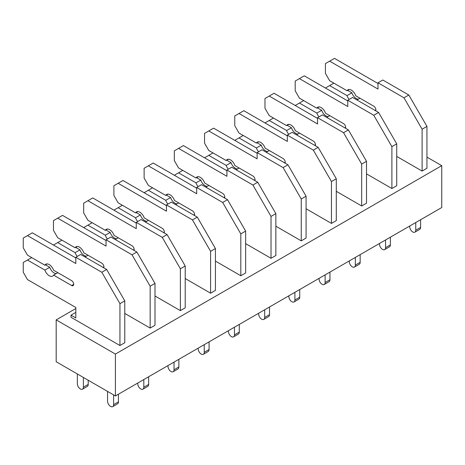 <?xml version="1.0" encoding="UTF-8"?>
<svg xmlns="http://www.w3.org/2000/svg" width="465" height="465" viewBox="0 0 465 465"><rect width="100%" height="100%" fill="white"/><g stroke="black" fill="none" stroke-linecap="round" stroke-linejoin="round"><path stroke-width="0.7" d="M56.184 361.753L115.413 395.948L115.413 354.074L56.184 319.885L56.184 361.753M426.946 157.118L441.75 165.668L441.75 207.535L115.413 395.948M75.824 308.545L56.184 319.885M441.75 165.668L115.413 354.074M396.726 156.42L422.11 171.073L422.11 129.206L403.98 97.801L377.993 82.799L377.993 89.077L329.644 61.165L325.419 63.606L325.419 73.377L329.644 80.707L347.053 90.756L349.285 89.466M391.89 188.517L391.89 146.649L396.726 143.859L396.726 185.727L391.89 188.517L366.513 173.864M119.941 345.53L119.941 303.657L124.777 300.867L124.777 342.734L119.941 345.53L70.994 317.264L70.994 315.171L75.824 312.381M150.16 328.081L150.16 286.213L154.996 283.423L154.996 325.291L150.16 328.081L124.777 313.427M180.374 310.637L180.374 268.764L185.21 265.974L185.21 307.847L180.374 310.637L154.996 295.984M210.593 293.194L210.593 251.321L215.429 248.531L215.429 290.398L210.593 293.194L185.21 278.535M240.812 275.745L240.812 233.878L245.642 231.088L245.642 272.955L240.812 275.745L215.429 261.092M271.025 258.302L271.025 216.428L275.861 213.638L275.861 255.512L271.025 258.302L245.642 243.648M301.244 240.853L301.244 198.985L306.075 196.195L306.075 238.063L301.244 240.853L275.861 226.199M331.458 223.409L331.458 181.542L336.294 178.746L336.294 220.619L331.458 223.409L306.075 208.756M361.677 205.966L361.677 164.093L366.513 161.303L366.513 203.176L361.677 205.966L336.294 191.313M333.876 83.148L325.419 88.03M358.352 99.161A6.836 3.947 60 0 1 351.889 92.849L347.053 95.639L329.644 85.589M351.889 92.849L347.657 90.408M356.963 99.963L359.98 98.22M349.209 99.417A6.836 3.947 60 0 1 347.053 95.639M347.053 90.756A6.836 3.947 60 0 1 347.983 89.786A6.836 3.947 60 0 1 355.748 95.778L373.761 106.177A2.993 1.726 60 0 1 375.674 110.769M377.993 83.497L334.48 58.375L329.644 61.165M422.11 171.073L426.946 168.284L426.946 126.41L408.816 95.011L382.829 80.009L377.993 82.799M408.816 95.011L403.98 97.801M426.946 126.41L422.11 129.206M420.598 219.747L420.598 227.426L415.762 230.216L415.762 222.537M415.762 230.216A4.272 2.465 60 0 1 414.879 232.169A4.272 2.465 60 0 1 411.583 231.024A4.272 2.465 60 0 1 409.723 226.728L409.723 226.025M420.598 227.426A4.272 2.465 60 0 1 419.715 229.379L414.879 232.169M303.662 100.591L295.199 105.479M328.139 116.605A6.836 3.947 60 0 1 321.675 110.298L316.839 113.088L299.431 103.038M321.675 110.298L317.444 107.851M326.744 117.407L329.766 115.663M318.99 116.86A6.836 3.947 60 0 1 316.839 113.088M347.774 100.94L304.267 75.818L295.199 81.055L295.199 90.826L299.431 98.15L316.839 108.2A6.836 3.947 60 0 1 317.769 107.235A6.836 3.947 60 0 1 325.535 113.222L343.548 123.62A2.993 1.726 60 0 1 345.46 128.212M316.839 108.2L319.071 106.915M396.726 143.859L378.597 112.454L352.61 97.452L347.774 100.242L347.774 106.526L299.431 78.614M378.597 112.454L373.761 115.244L347.774 100.242M391.89 146.649L373.761 115.244M390.379 237.191L390.379 244.869L385.549 247.659L385.549 239.987M385.549 247.659A4.272 2.465 60 0 1 384.66 249.618A4.272 2.465 60 0 1 381.37 248.473A4.272 2.465 60 0 1 379.504 244.172L379.504 243.474M390.379 244.869A4.272 2.465 60 0 1 389.496 246.822L384.66 249.618M273.443 118.04L264.986 122.923M297.92 134.054A6.836 3.947 60 0 1 291.456 127.741L286.62 130.531L269.212 120.482M291.456 127.741L287.225 125.3M296.525 134.856L299.547 133.112M288.777 134.309A6.836 3.947 60 0 1 286.62 130.531M317.56 118.389L274.048 93.267L264.98 98.499L264.98 108.269L269.212 115.599L286.62 125.649A6.836 3.947 60 0 1 287.55 124.678A6.836 3.947 60 0 1 295.316 130.665L313.329 141.064A2.993 1.726 60 0 1 315.241 145.661M286.62 125.649L288.852 124.358M366.513 161.303L348.378 129.904L322.396 114.896L317.56 117.692L317.56 123.969L269.212 96.057M348.378 129.904L343.548 132.694L317.56 117.692M361.677 164.093L343.548 132.694M360.166 254.64L360.166 262.312L355.33 265.108L355.33 257.43M355.33 265.108A4.272 2.465 60 0 1 354.446 267.061A4.272 2.465 60 0 1 351.151 265.916A4.272 2.465 60 0 1 349.285 261.615L349.285 260.917M360.166 262.312A4.272 2.465 60 0 1 359.282 264.271L354.446 267.061M243.23 135.484L234.767 140.366M267.706 151.497A6.836 3.947 60 0 1 261.237 145.185L256.407 147.975L238.998 137.925M261.237 145.185L257.011 142.743M266.311 152.299L269.334 150.555M258.557 151.753A6.836 3.947 60 0 1 256.407 147.975M287.341 135.832L243.829 110.711L234.767 115.948L234.767 125.713L238.998 133.042L256.407 143.092A6.836 3.947 60 0 1 257.337 142.121A6.836 3.947 60 0 1 265.102 148.114L283.109 158.513A2.993 1.726 60 0 1 285.022 163.105M256.407 143.092L258.639 141.802M336.294 178.746L318.165 147.347L292.177 132.345L287.341 135.135L287.341 141.418L238.998 113.501M318.165 147.347L313.329 150.137L287.341 135.135M331.458 181.542L313.329 150.137M329.947 272.083L329.947 279.761L325.116 282.551L325.116 274.873M325.116 282.551A4.272 2.465 60 0 1 324.227 284.504A4.272 2.465 60 0 1 320.937 283.359A4.272 2.465 60 0 1 319.071 279.064L319.071 278.361M329.947 279.761A4.272 2.465 60 0 1 329.063 281.714L324.227 284.504M213.011 152.927L204.548 157.815M237.487 168.94A6.836 3.947 60 0 1 231.024 162.634L226.188 165.424L208.779 155.374M231.024 162.634L226.792 160.187M236.092 169.748L239.115 167.999M228.344 169.202A6.836 3.947 60 0 1 226.188 165.424M257.128 153.276L213.615 128.16L204.548 133.391L204.548 143.162L208.779 150.486L226.188 160.535A6.836 3.947 60 0 1 227.118 159.571A6.836 3.947 60 0 1 234.883 165.557L252.896 175.956A2.993 1.726 60 0 1 254.808 180.548M226.188 160.535L228.42 159.251M306.075 196.195L287.945 164.79L261.964 149.788L257.128 152.578L257.128 158.861L208.779 130.95M287.945 164.79L283.115 167.586L257.128 152.578M301.244 198.985L283.115 167.586M299.733 289.526L299.733 297.205L294.897 299.995L294.897 292.322M294.897 299.995A4.272 2.465 60 0 1 294.014 301.954A4.272 2.465 60 0 1 290.718 300.809A4.272 2.465 60 0 1 288.852 296.507L288.852 295.81M299.733 297.205A4.272 2.465 60 0 1 298.85 299.164L294.014 301.954M182.792 170.376L174.334 175.258M207.268 186.389A6.836 3.947 60 0 1 200.804 180.077L195.974 182.867L178.566 172.817M200.804 180.077L196.579 177.636M205.879 187.192L208.901 185.448M198.125 186.645A6.836 3.947 60 0 1 195.974 182.867M226.908 170.725L183.396 145.603L174.334 150.834L174.334 160.605L178.566 167.935L195.974 177.985A6.836 3.947 60 0 1 196.898 177.014A6.836 3.947 60 0 1 204.664 183.001L222.677 193.405A2.993 1.726 60 0 1 224.589 197.997M195.974 177.985L198.206 176.694M275.861 213.638L257.732 182.239L231.744 167.237L226.908 170.027L226.908 176.305L178.566 148.393M257.732 182.239L252.896 185.029L226.908 170.027M271.025 216.428L252.896 185.029M269.514 306.976L269.514 314.648L264.678 317.444L264.678 309.766M264.678 317.444A4.272 2.465 60 0 1 263.795 319.397A4.272 2.465 60 0 1 260.505 318.252A4.272 2.465 60 0 1 258.639 313.951L258.639 313.253M269.514 314.648A4.272 2.465 60 0 1 268.631 316.607L263.795 319.397M152.578 187.819L144.115 192.708M177.055 203.833A6.836 3.947 60 0 1 170.591 197.52L165.755 200.316L148.347 190.261M170.591 197.52L166.36 195.079M175.66 204.635L178.682 202.891M167.912 204.089A6.836 3.947 60 0 1 165.755 200.316M196.695 188.168L153.183 163.046L144.115 168.284L144.115 178.049L148.347 185.378L165.755 195.428A6.836 3.947 60 0 1 166.685 194.457A6.836 3.947 60 0 1 174.451 200.45L192.464 210.848A2.993 1.726 60 0 1 194.376 215.44M165.755 195.428L167.987 194.138M245.642 231.088L227.513 199.683L201.525 184.681L196.695 187.471L196.695 193.754L148.347 165.836M227.513 199.683L222.677 202.473L196.695 187.471M240.812 233.878L222.677 202.473M239.301 324.419L239.301 332.097L234.465 334.887L234.465 327.209M234.465 334.887A4.272 2.465 60 0 1 233.581 336.84A4.272 2.465 60 0 1 230.285 335.701A4.272 2.465 60 0 1 228.42 331.4L228.42 330.702M239.301 332.097A4.272 2.465 60 0 1 238.411 334.05L233.581 336.84M122.359 205.268L113.902 210.151M146.835 221.276A6.836 3.947 60 0 1 140.372 214.97L135.536 217.76L118.127 207.71M140.372 214.97L136.14 212.528M145.446 222.084L148.463 220.34M137.692 221.538A6.836 3.947 60 0 1 135.536 217.76M166.476 205.617L122.963 180.496L113.902 185.727L113.902 195.498L118.127 202.821L135.536 212.877A6.836 3.947 60 0 1 136.466 211.906A6.836 3.947 60 0 1 144.231 217.893L162.244 228.292A2.993 1.726 60 0 1 164.157 232.884M135.536 212.877L137.774 211.587M215.429 248.531L197.3 217.126L171.312 202.124L166.476 204.914L166.476 211.197L118.127 183.286M197.3 217.126L192.464 219.922L166.476 204.914M210.593 251.321L192.464 219.922M209.081 341.862L209.081 349.541L204.245 352.331L204.245 344.658M204.245 352.331A4.272 2.465 60 0 1 203.362 354.289A4.272 2.465 60 0 1 200.072 353.144A4.272 2.465 60 0 1 198.206 348.843L198.206 348.146M209.081 349.541A4.272 2.465 60 0 1 208.198 351.499L203.362 354.289M92.146 222.712L83.683 227.594M116.622 238.725A6.836 3.947 60 0 1 110.159 232.413L105.323 235.203L87.914 225.153M110.159 232.413L105.927 229.972M115.227 239.527L118.25 237.784M107.473 238.981A6.836 3.947 60 0 1 105.323 235.203M136.262 223.061L92.75 197.939L83.683 203.17L83.683 212.941L87.914 220.27L105.323 230.32A6.836 3.947 60 0 1 106.253 229.35A6.836 3.947 60 0 1 114.018 235.342L132.031 245.741A2.993 1.726 60 0 1 133.943 250.333M105.323 230.32L107.555 229.03M185.21 265.974L167.08 234.575L141.093 219.573L136.262 222.363L136.262 228.641L87.914 200.729M167.08 234.575L162.244 237.365L136.262 222.363M180.374 268.764L162.244 237.365M178.868 359.311L178.868 366.984L174.032 369.78L174.032 362.101M174.032 369.78A4.272 2.465 60 0 1 173.149 371.733A4.272 2.465 60 0 1 169.853 370.588A4.272 2.465 60 0 1 167.987 366.286L167.987 365.589M178.868 366.984A4.272 2.465 60 0 1 177.979 368.943L173.149 371.733M61.926 240.155L53.469 245.043M86.403 256.169A6.836 3.947 60 0 1 79.939 249.856L75.103 252.652L57.695 242.596M79.939 249.856L75.708 247.415M85.014 256.971L88.03 255.227M77.26 256.424A6.836 3.947 60 0 1 75.103 252.652M106.043 240.504L62.531 215.382L53.469 220.619L53.469 230.384L57.695 237.714L75.103 247.764A6.836 3.947 60 0 1 76.033 246.799A6.836 3.947 60 0 1 83.799 252.786L101.812 263.184A2.993 1.726 60 0 1 103.724 267.776M75.103 247.764L77.335 246.473M154.996 283.423L136.867 252.018L110.879 237.016L106.043 239.806L106.043 246.09L57.695 218.178M136.867 252.018L132.031 254.808L106.043 239.806M150.16 286.213L132.031 254.808M148.649 376.755L148.649 384.433L143.813 387.223L143.813 379.545M143.813 387.223A4.272 2.465 60 0 1 142.929 389.182A4.272 2.465 60 0 1 139.634 388.037A4.272 2.465 60 0 1 137.774 383.735L137.774 383.038M148.649 384.433A4.272 2.465 60 0 1 147.765 386.386L142.929 389.182M31.713 257.604L23.25 262.487L23.25 272.257L27.482 279.581L75.824 307.499L75.824 317.961L70.994 315.171M56.189 273.612A6.836 3.947 60 0 1 49.726 267.305L44.89 270.095L27.482 260.045M49.726 267.305L45.494 264.864M75.824 257.953L32.318 232.831L23.25 238.063L23.25 247.833L27.482 255.157L44.89 265.213A6.836 3.947 60 0 1 45.82 264.242A6.836 3.947 60 0 1 53.585 270.229L71.598 280.628A2.993 1.726 60 0 1 73.551 283.266A2.993 1.726 60 0 1 73.092 285.667A2.993 1.726 60 0 1 71.598 285.516L53.585 275.117L57.817 272.676M53.585 275.117A6.836 3.947 60 0 1 52.655 276.088A6.836 3.947 60 0 1 44.89 270.095M44.89 265.213L47.122 263.922M124.777 300.867L106.648 269.462L80.66 254.46L75.824 257.255L75.824 263.533L27.482 235.621M106.648 269.462L101.812 272.257L75.824 257.255M119.941 303.657L101.812 272.257M118.43 394.204L118.43 401.876L113.6 404.666L113.6 394.901M113.6 404.666A4.272 2.465 60 0 1 112.71 406.625A4.272 2.465 60 0 1 109.42 405.48A4.272 2.465 60 0 1 107.555 401.179L107.555 391.408M118.43 401.876A4.272 2.465 60 0 1 117.546 403.835L112.71 406.625M88.216 380.242L88.216 384.433L83.38 387.223L83.38 377.452M83.38 387.223A4.272 2.465 60 0 1 82.497 389.182A4.272 2.465 60 0 1 79.201 388.037A4.272 2.465 60 0 1 77.335 383.735L77.335 373.965M88.216 384.433A4.272 2.465 60 0 1 87.333 386.386L82.497 389.182M375.877 109.839L374.97 110.362M345.664 127.288L344.757 127.811M315.444 144.731L314.538 145.254M285.225 162.175L284.324 162.698M255.012 179.624L254.105 180.147M224.793 197.067L223.892 197.59M194.579 214.51L193.673 215.033M164.36 231.959L163.459 232.483M134.147 249.403L133.24 249.926M103.928 266.852L103.021 267.369M73.714 284.295L71.598 285.516"/></g></svg>
